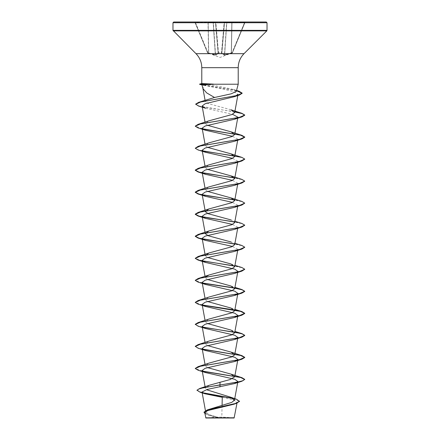 <?xml version="1.0" encoding="UTF-8"?>
<svg xmlns="http://www.w3.org/2000/svg" width="440" height="440" viewBox="0 0 440 440"><rect width="100%" height="100%" fill="white"/><g stroke="black" fill="none" stroke-linecap="round" stroke-linejoin="round"><path stroke-width="0.33" stroke-dasharray="2.2 1.65" d="M215.82 22L215.441 22.341L218.141 52.883L215.468 22.341L218.141 52.883L215.468 22.341L215.82 22L224.18 22L221.529 52.954A0.369 0.347 -175 0 0 221.881 52.635L224.532 22.341L221.859 52.883L224.532 22.341L221.881 52.635L221.513 52.745L221.881 52.635A0.369 0.347 -175 0 1 221.529 52.954L218.488 52.745L221.513 52.745L224.18 22.231L224.56 22.341L224.18 22L194.563 22L195.338 22L195.338 22.341L194.904 22.231L207.548 52.745L194.904 22.231L195.338 22.341L195.338 22M232.238 52.954L232.111 52.635L224.653 54.857L231.44 52.883L231.968 22.341L245.097 22.231L232.452 52.745L232.111 52.635L232.452 52.745L245.097 22.231L244.662 22.341L244.662 22L245.438 22L224.901 22L231.968 22L231.44 52.883L232.111 52.635L244.662 22.341L232.238 52.954L224.604 55.176L221.507 53.196L224.604 55.176L232.238 52.954A0.374 0.369 -157.5 0 0 232.452 52.745L232.452 52.745A0.374 0.369 22.5 0 1 232.238 52.954M218.493 53.196L218.493 53.196A0.374 0.347 -5 0 1 218.141 52.883L215.545 54.857L218.141 52.883A0.374 0.347 -5 0 0 218.493 53.196M215.804 55.176L218.444 53.3L215.804 55.176A0.369 0.341 66.7 0 1 215.545 54.857L208.709 52.982L215.545 54.857A0.374 0.341 -113.3 0 0 215.804 55.176M208.72 53.3L215.397 55.176L208.72 53.3L208.56 52.883L208.72 53.3M207.763 52.954L208.439 53.196L207.763 52.954L207.889 52.635L208.56 52.883L208.032 22.341L195.338 22.341L207.763 52.954A0.374 0.369 -22.5 0 1 207.548 52.745A0.374 0.369 157.5 0 0 207.763 52.954M234.119 418L205.882 418M234.322 417.797L219.912 417.885L210.1 415.002L205.711 412.12L209.798 408.997M266.283 22L173.718 22M236.286 91.432L233.525 89.463L220 86.564L206.036 84.222L238.216 84.222M201.988 84.953L203.797 85.283L202.956 88.594M222.079 405.449L221.799 417.78M205.095 386.755L205.376 388.3L209.457 385.22M207.46 367.593L205.299 365.811L209.006 363.11M207.46 345.565L205.293 343.783L209 341.083M207.46 323.532L205.293 321.756L209 319.055M207.46 301.51L205.293 299.728L209 297.027M207.46 279.483L205.293 277.701L205.046 276.353M207.455 257.455L205.293 255.673M234.702 244.662L231.006 241.962L234.955 243.315M234.702 222.635L231.006 219.934L234.955 221.287M207.46 191.367L205.299 189.59L209 186.89M207.46 169.345L205.299 167.563L209.006 164.863M207.46 147.318L205.293 145.536L209 142.835M207.46 125.285L205.293 123.508L208.995 120.808M231 109.797L208.17 103.565L205.31 101.58L208.791 99.105M203.797 85.283L224.356 89.38L234.399 91.905L238.002 94.424M205.579 108.246L232.54 114.274M232.54 136.301L237.87 139.205L234.427 141.295M232.546 158.329L237.864 161.232L234.432 163.323M232.54 180.356L237.864 183.26L234.432 185.35M232.54 202.384L237.87 205.288L234.427 207.378M232.546 224.411L237.864 227.315L234.427 229.405M232.546 246.439L237.859 249.343L234.416 251.438M237.677 272.41L237.87 271.37L234.427 273.46M222.266 397.32L233.123 399.729L237.166 402.193L233.662 404.283M204.798 412.792L208.511 415.091L218.933 417.841L205.711 417.824M196.977 390.203L202.637 392.739M232.958 398.283L236.5 399.24M203.979 412.159L208.874 415.014L219.912 417.885M200.189 392.277L203.165 393.047M233.415 398.574L239.525 401.374M204.93 413.562L208.016 414.92L219.863 417.874M201.784 83.545L206.036 84.222M208.032 22L208.032 22.341L213.169 22.341L213.026 22L213.367 22.341L208.175 22.341L208.709 52.982L208.175 22.341L208.56 52.883L207.889 52.635L195.338 22.341L215.1 22A0.369 0.341 90 0 1 215.441 22.341A0.369 0.341 90 0 0 215.1 22A0.374 0.374 0 0 1 215.468 22.341A0.374 0.374 0 0 0 215.1 22A0.374 0.374 0 0 1 215.468 22.341A0.369 0.369 0 0 0 215.1 22M224.18 22L224.901 22A0.374 0.374 0 0 0 224.532 22.341A0.369 0.369 0 0 1 224.901 22A0.374 0.374 0 0 0 224.532 22.341A0.369 0.369 0 0 1 224.901 22A0.369 0.341 90 0 0 224.56 22.341A0.369 0.341 90 0 1 224.901 22A0.374 0.374 0 0 0 224.532 22.341A0.369 0.369 0 0 1 224.901 22M202.516 371.102L195.261 368.44M202.505 349.074L197.137 347.699L195.25 346.319M202.521 327.047L197.137 325.672L195.25 324.291M234.839 310.024L234.476 309.964M202.516 305.019L195.261 302.357M234.839 287.997L234.482 287.936M202.51 282.992L195.261 280.329M241.879 267.52L234.487 265.909M202.527 260.97L195.261 258.302M241.879 245.493L234.482 243.881M241.879 223.465L234.487 221.854M241.885 201.438L234.487 199.826M241.885 179.41L234.482 177.799M202.516 150.827L197.137 149.452L195.25 148.071M202.516 128.799L195.261 126.137M234.839 111.776L209.237 107.949L199.243 106.029L195.663 104.115M236.522 90.536L199.606 84.134M202.823 371.349L198.115 370.233M202.807 349.316L198.121 348.205M202.818 327.289L198.121 326.178M202.818 305.267L198.121 304.15M202.807 283.234L198.121 282.128M244.739 269.313L241.923 267.713L234.614 266.112M244.739 247.286L241.923 245.685L234.614 244.085M244.739 225.258L241.923 223.657L234.614 222.057M244.75 203.324L242.072 201.68L234.614 200.03M244.739 181.203L241.918 179.603L234.608 178.002M244.739 159.176L241.918 157.575L234.608 155.975M202.807 151.069L198.121 149.958M202.813 129.041L198.121 127.93M234.806 111.953L198.451 105.985M236.478 90.712L199.612 84.315M220 418L206.839 418L220 418M224.455 54.857L221.881 52.982L224.653 54.857L226.633 22.341A0.369 0.341 90 0 1 226.974 22A0.369 0.341 90 0 0 226.633 22.341L224.455 54.857A0.369 0.341 -66.7 0 1 224.197 55.176A0.369 0.341 113.3 0 0 224.455 54.857M218.488 52.745L218.119 52.635L218.488 52.745L215.82 22.231L224.18 22.231L215.82 22.231L218.471 52.954A0.369 0.347 -5 0 1 218.119 52.635A0.369 0.347 -5 0 0 218.471 52.954L218.488 52.745M221.881 52.982L224.56 22.341L226.633 22.341L224.56 22.341L221.881 52.982A0.369 0.33 -48.2 0 1 221.556 53.3A0.369 0.33 131.8 0 0 221.881 52.982M221.859 52.883A0.369 0.347 -175 0 1 221.507 53.196A0.374 0.347 -175 0 0 221.859 52.883M224.604 55.176L226.831 22.341L226.974 22L226.831 22.341L231.825 22.341L231.292 52.982L231.825 22.341L226.831 22.341L224.604 55.176M231.281 53.3L231.292 52.982L231.281 53.3M231.561 53.196L231.44 52.883L231.561 53.196M218.119 52.982A0.369 0.33 48.2 0 0 218.444 53.3A0.369 0.33 -131.8 0 1 218.119 52.982L215.441 22.341L218.119 52.982M215.347 54.857L213.169 22.341L215.347 54.857M194.563 22A0.374 0.374 0 0 1 194.904 22.231A0.374 0.374 0 0 0 194.563 22M213.367 22.341A0.369 0.341 90 0 0 213.026 22A0.369 0.341 90 0 1 213.367 22.341L215.441 22.341L213.367 22.341L215.545 54.857L213.367 22.341M245.097 22.231A0.369 0.369 0 0 1 245.438 22A0.369 0.369 0 0 0 245.097 22.231M244.662 22L244.662 22.341L231.825 22.341L231.968 22M267.025 22.743L172.975 22.743M267.025 30.355L172.975 30.355M266.805 30.883L173.195 30.883M244.013 53.675L195.987 53.675M238.216 67.672L201.784 67.672M232.436 52.789L220 57.442L207.565 52.789M233.162 418A99 99 0 0 0 206.839 418M205.706 412.126L205.441 410.668M205.293 365.811L205.046 364.463M205.293 343.783L205.046 342.436M205.293 321.756L205.046 320.408M205.293 299.728L205.046 298.381M237.771 249.893L237.87 249.348M237.677 228.355L237.87 227.315M237.677 206.327L237.87 205.288M237.677 184.299L237.87 183.26M205.293 189.59L205.046 188.243M237.677 162.272L237.87 161.238M205.293 167.563L205.046 166.215M237.771 139.755L237.87 139.205M205.293 145.536L205.046 144.188M205.293 123.508L205.046 122.161M205.31 101.58L205.084 100.347M237.166 402.193L236.984 403.189M208.016 414.92L208.511 415.091M233.525 89.463L236.549 90.442M231 330.072L234.955 331.425M231 308.044L234.955 309.397M231 286.017L234.955 287.37M231.006 263.989L234.955 265.342"/><path stroke-width="0.66" d="M239.525 401.187L235.906 403.375L207.207 409.937L231.737 402.402L234.46 400.213L230.373 397.106L236.5 399.24L239.525 401.374L235.923 403.552L233.662 404.283L207.62 410.586L204.798 412.792L205.882 418L234.119 418L236.984 403.189M218.933 417.841L205.716 417.824L220 417.808C237.309 417.802 239.135 417.791 221.799 417.78M220 22L266.283 22L267.025 22.743L172.975 22.743L173.718 22L220 22M220 96.3L231.231 93.814L236.286 91.432L238.216 84.222L213.444 84.222L201.982 84.948L199.606 84.315L201.982 84.948L202.956 88.594L206.679 92.901L214.533 97.482L220 96.3M205.573 284.477L198.121 282.128L195.25 280.418L200.508 278.091L241.885 271.112L234.427 273.466L205.255 280.154L202.136 282.387L205.573 284.477L234.751 291.17L237.864 293.398L234.427 295.488L205.249 302.181L202.131 304.414L205.573 306.504L234.746 313.198L237.859 315.425L234.416 317.515L205.26 324.209L202.142 326.442L205.573 328.532L234.751 335.225L237.87 337.452L234.432 339.543L205.255 346.236L202.136 348.469L205.579 350.559L234.74 357.252L237.859 359.48L234.421 361.57L205.249 368.264L202.131 370.497L205.573 372.587L234.746 379.28L237.864 381.507L234.421 383.598L207.081 389.461L202.037 392.018L205.024 393.778L222.266 397.32L222.079 405.449M230.373 397.106L206.8 389.813M209.457 385.22L230.175 379.506L234.696 376.827L230.995 374.127L207.46 367.593M195.261 368.44L198.121 366.641L209.006 363.11L231.841 356.873L234.702 354.8L230.995 352.099L207.46 345.565M205.579 350.559L198.121 348.205L195.25 346.319L198.121 344.614L209 341.083L231.836 334.851L234.707 332.772L231 330.072L207.46 323.532M205.573 328.532L198.121 326.178L195.25 324.291L198.121 322.586L209 319.055L231.836 312.824L234.707 310.745L231 308.044L207.46 301.51M195.261 302.357L198.115 300.559L209 297.027L231.847 290.791L234.707 288.717L231 286.017L207.46 279.483M205.387 277.129L209 275L231.841 268.763L234.707 266.69L231.006 263.989L207.455 257.455M234.614 244.085L198.121 238.068L195.25 236.363L200.508 234.036L241.879 227.056L234.427 229.405L205.249 236.099L202.131 238.332L205.293 255.673L209 252.973L231.836 246.741L234.702 244.662L237.677 228.355M231.006 241.962L208.164 235.725L205.299 233.646L209 230.945L231.836 224.714L234.702 222.635L237.677 206.327M231.006 219.934L208.164 213.697L205.293 211.618L209 208.918L231.836 202.681L234.702 200.607L231.006 197.906L207.46 191.367M234.487 199.826L208.731 195.976L198.891 194.051L195.25 192.126L198.121 190.421L209 186.89L231.836 180.653L234.696 178.58L230.995 175.879L207.46 169.345M234.482 177.799L208.731 173.948L198.891 172.024L195.25 170.099L198.121 168.394L209.006 164.863L231.841 158.626L234.702 156.552L230.995 153.852L207.46 147.318M195.25 148.258L200.503 145.926L241.879 138.947L234.427 141.295L205.255 147.989L202.142 150.222L205.585 152.312L198.121 149.958L195.25 148.258L198.121 146.366L209 142.835L231.836 136.604L234.707 134.525L231 131.824L207.46 125.285M195.261 126.137L198.121 124.339L208.995 120.808L231.836 114.576L234.707 112.497L231 109.797L241.879 113.322L234.839 111.776M205.48 108.229L198.451 105.985L195.663 104.115L198.677 102.344L214.533 97.482M234.707 112.497L238.002 94.424L234.284 96.712L205.172 103.714L202.114 106.051L205.579 108.246M232.54 114.274L237.853 117.178L234.416 119.268L205.255 125.961L202.131 128.194L205.573 130.284L232.54 136.301M205.585 152.312L232.546 158.329M234.608 178.002L198.115 171.985L195.25 170.286L200.503 167.954L241.879 160.974L234.432 163.323L205.249 170.016L202.136 172.249L205.579 174.339L232.54 180.356M234.614 200.03L198.115 194.013L195.25 192.313L200.503 189.981L241.879 183.002L234.432 185.35L205.249 192.044L202.136 194.277L205.573 196.367L232.54 202.384M234.614 222.057L198.115 216.04L195.25 214.341L200.503 212.009L241.879 205.029L234.427 207.383L205.26 214.071L202.147 216.304L205.585 218.394L232.546 224.411M202.131 238.332L205.568 240.422L232.546 246.439M234.614 266.112L198.121 260.101L195.25 258.39L200.508 256.064L241.879 249.084L234.416 251.438L205.255 258.126L202.142 260.359L205.573 262.449L234.751 269.143L237.87 271.37M220 382.179L220 384.868L199.777 388.476L196.977 390.203L200.189 392.277L205.024 393.784M202.637 392.739L232.958 398.283M207.207 409.937L203.979 412.159L204.93 413.562M220 386.892L220 385.05L241.879 381.249L244.75 379.357L242.869 380.738L237.501 382.113L203.517 387.717L198.655 389.054L196.977 390.385M203.165 393.047L233.415 398.574M235.923 403.552L207.141 410.146L203.979 412.341M213.444 84.128L201.784 83.545L199.606 84.128L213.444 84.222M231.968 22L244.662 22M224.901 22L224.18 22M195.338 22L208.032 22M215.1 22L215.82 22M244.75 379.357L241.885 377.658L202.516 371.102M198.121 366.641L239.498 359.661L244.75 357.33L241.885 355.63L202.505 349.074M198.121 344.614L239.492 337.634L244.75 335.308L241.879 333.603L202.521 327.047M198.121 322.586L239.492 315.607L244.75 313.28L241.879 311.57L234.839 310.024M234.476 309.964L202.516 305.019M198.115 300.559L239.492 293.579L244.75 291.252L241.879 289.542L234.839 287.997M234.482 287.936L202.51 282.992M195.261 280.329L198.115 278.531L239.492 271.552L244.75 269.225L241.879 267.52L234.955 265.342M234.487 265.909L202.527 260.97M195.261 258.302L198.115 256.504L239.492 249.524L244.75 247.198L241.879 245.493L234.955 243.315M234.482 243.881L208.731 240.031L198.886 238.106L195.25 236.181L198.121 234.476L239.498 227.497L244.75 225.165L241.879 223.465L234.955 221.287M234.487 221.854L208.731 218.004L198.891 216.079L195.25 214.154L198.121 212.448L239.498 205.469L244.75 203.137L241.885 201.438L231.006 197.906M198.121 190.421L239.498 183.441L244.75 181.11L241.885 179.41L230.995 175.874M198.121 168.394L239.498 161.414L244.75 159.082L241.885 157.382L202.516 150.827M198.121 146.366L239.492 139.387L244.75 137.06L241.879 135.355L202.516 128.799M198.121 124.339L239.492 117.359L244.75 115.033L241.879 113.322M198.677 102.344L237.452 95.42L242.16 93.115L238.942 91.19L236.522 90.536M244.75 379.544L240.636 377.493L202.823 371.349M205.573 372.587L198.115 370.233L195.25 368.533L200.503 366.201L241.879 359.222L244.75 357.517L240.636 355.465L202.807 349.316M195.25 346.506L200.503 344.173L241.879 337.194L244.75 335.489L242.127 333.861L234.806 332.228M234.614 332.195L202.818 327.289M195.25 324.473L200.508 322.146L241.885 315.166L244.75 313.462L240.642 311.41L202.818 305.267M205.573 306.504L198.121 304.15L195.25 302.445L200.508 300.118L241.885 293.139L244.75 291.434L242.127 289.806L234.806 288.173M234.614 288.139L202.807 283.234M241.885 271.112L244.739 269.313M241.879 249.084L244.739 247.286M241.879 227.056L244.739 225.258M241.879 205.029L244.75 203.137M241.879 183.002L244.739 181.203M241.879 160.974L244.739 159.176M234.608 155.975L202.807 151.069M241.879 138.947L244.75 137.242L240.642 135.19L202.813 129.041M205.573 130.284L198.121 127.93L195.25 126.225L200.508 123.899L241.885 116.919L244.75 115.214L242.127 113.586L234.806 111.953M195.663 104.297L200.656 102.003L239.223 95.112L242.16 93.297L236.478 90.712M213.593 84.315L199.606 84.315M199.606 84.128L201.784 83.545L201.784 67.672C201.702 62.238 199.771 57.574 195.987 53.675L172.975 30.355L267.025 30.355L267.025 22.743M173.195 30.883L266.805 30.883L267.025 30.355M195.987 53.675L244.013 53.675L266.805 30.883M201.784 67.672L238.216 67.672C238.299 62.238 240.229 57.574 244.013 53.675M238.216 84.222L238.216 67.672M205.441 410.668L202.037 392.018M234.46 400.213L237.87 381.513M205.095 386.755L202.131 370.497M234.707 376.827L237.87 359.486M205.046 364.463L202.131 348.469M234.707 354.8L237.87 337.452M205.046 342.436L202.131 326.442M234.707 332.772L237.87 315.43M205.046 320.408L202.131 304.414M234.707 310.745L237.87 293.398M205.046 298.381L202.131 282.387M234.707 288.717L237.677 272.41M205.046 276.353L202.131 260.359M234.707 266.69L237.771 249.893M205.293 233.646L202.131 216.304M205.293 211.618L202.131 194.277M234.707 200.607L237.677 184.299M205.046 188.243L202.131 172.249M234.707 178.58L237.677 162.272M205.046 166.215L202.131 150.222M234.707 156.552L237.771 139.755M205.046 144.188L202.131 128.194M234.707 134.525L237.87 117.183M205.046 122.161L202.109 106.051M205.084 100.347L202.917 88.451M209.451 385.22L199.777 388.476M172.975 30.355L172.975 22.743M236.549 90.442L238.942 91.19M230.995 374.121L241.885 377.658M230.995 352.094L241.885 355.63M234.955 331.425L241.879 333.603M234.955 309.397L241.879 311.57M234.955 287.37L241.879 289.542M209 275L198.115 278.531M209 252.973L198.115 256.504M209 230.945L198.121 234.476M209 208.918L198.121 212.448M230.995 153.846L241.885 157.382M231 131.824L241.879 135.355M234.284 96.712L239.223 95.112M234.421 119.273L241.885 116.919M205.579 174.339L198.115 171.985M205.573 196.367L198.115 194.013M205.585 218.4L198.115 216.04M205.568 240.422L198.121 238.068M205.573 262.449L198.121 260.101M234.427 295.488L241.885 293.139M234.416 317.52L241.885 315.166M234.432 339.543L241.879 337.194M234.427 361.576L241.879 359.222M234.427 383.603L241.879 381.249"/></g></svg>
